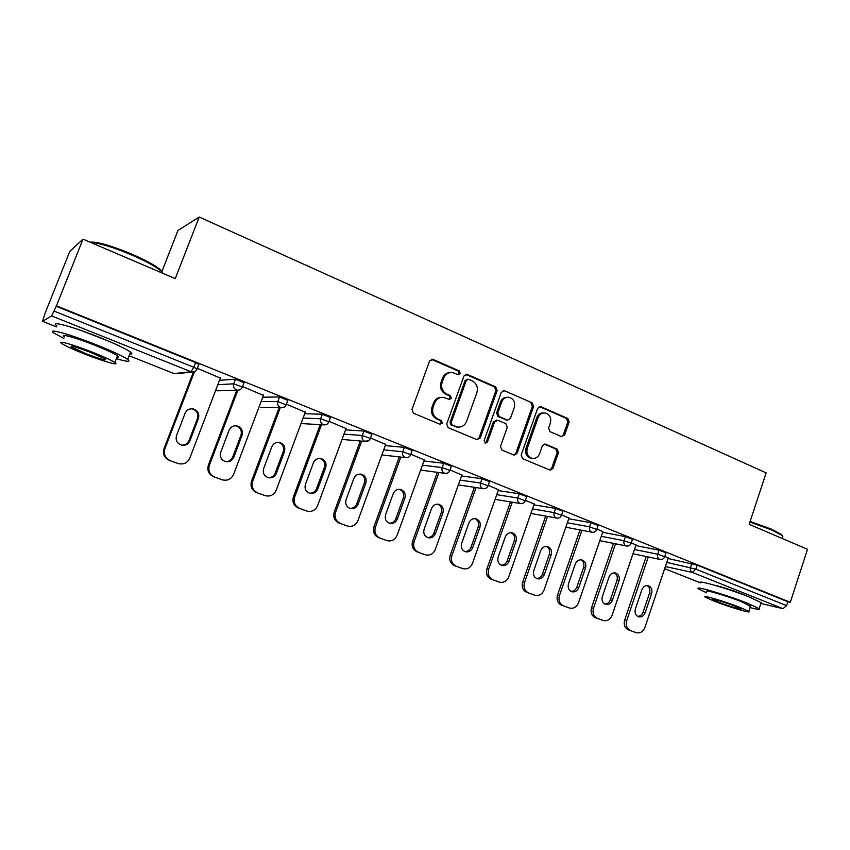 <?xml version="1.0" encoding="UTF-8"?>
<svg xmlns="http://www.w3.org/2000/svg" width="850" height="850" viewBox="0 0 850 850"><rect width="100%" height="100%" fill="white"/><g stroke="black" fill="none" stroke-linecap="round" stroke-linejoin="round"><path stroke-width="1.27" d="M460.275 373.501L459.234 370.887L433.054 359.412L429.59 360.995L411.974 409.466L413.514 413.228L440.002 424.267L442.404 423.109L441.352 420.516L437.952 419.092C433.341 416.564 431.726 412.59 433.128 407.171L434.584 403.144C436.401 398.958 439.439 397.035 443.689 397.396L449.384 399.5L451.361 398.246L450.319 395.643L446.941 394.198C442.34 391.638 440.746 387.653 442.138 382.256L443.583 378.25C445.336 374.17 448.279 372.279 452.413 372.544L458.362 374.733L460.275 373.501M458.086 374.68L459.117 373.554L458.086 370.951L431.301 359.316M440.034 424.277L441.277 423.066L440.226 420.474L436.836 419.05L437.952 419.092M449.076 399.426L450.224 398.257L449.172 395.654L445.804 394.209L446.941 394.198M747.819 596.456L742.826 594.299C731.935 590.102 722.585 587.095 714.786 585.278M109.193 341.381L81.175 330.491M561.468 436.592L564.634 434.998L569.16 422.036L567.8 418.476L540.876 406.683L537.668 408.266L521.156 455.09L522.569 458.681L550.205 470.156L552.978 468.392L558.471 452.636L557.101 449.098L545.094 444.04L542.364 445.804L539.612 453.645C538.114 457.172 535.638 458.745 532.174 458.373C527.754 456.822 526.118 453.507 527.244 448.439L538.082 417.637C539.516 414.258 541.886 412.696 545.201 412.962C549.769 414.428 551.501 417.764 550.375 422.971L548.59 428.071L549.971 431.641L561.468 436.592M173.846 373.511L129.104 355.736L173.974 373.564L191.101 371.758L51.616 315.924L42.521 321.321L45.167 313.066L69.796 251.377L83.002 239.148L175.249 278.641L199.197 217.037L766.148 472.876L749.148 524.322L807.5 549.291L790.298 602.31L56.44 305.809L53.964 311.036L193.758 367.253L195.564 362.546L55.909 306.149M83.002 239.148L56.44 305.809M497.144 390.543L495.699 386.867L467.33 374.436L463.951 376.019L446.696 423.98L448.184 427.678L476.871 439.631L480.229 437.984L497.144 390.543L495.922 390.564L494.477 386.899L465.662 374.34M504.592 390.766L532.217 402.879L533.619 406.491L517.076 453.39L514.25 455.164L501.925 450.075L500.491 446.452L507.28 427.284L505.856 423.661L497.919 420.283L494.615 421.897L487.486 441.936L485.488 443.179L484.139 440.534L501.288 392.349L504.592 390.766L532.217 402.879M199.197 217.037L177.937 230.499L161.808 271.819L159.928 270.098C154.403 265.795 145.021 260.769 131.793 255C112.922 247.116 99.195 242.919 90.621 242.409M51.616 315.924L53.964 311.036M790.298 602.31L787.854 601.758L786.601 605.636L782.999 608.706L760.856 603.468M193.29 372.374L192.599 372.087M220.607 378.197L197.349 368.348M668.068 558.514L697.191 565.133L695.852 569.149L786.601 605.636M787.854 601.758L697.191 565.133M195.564 362.546L198.836 364.48M635.768 545.583L659.058 550.184L666.007 552.829M602.661 532.334L625.451 536.616L632.506 539.314M568.714 518.755L590.973 522.707L598.134 525.459M533.906 504.847L555.602 508.428L562.881 511.233M498.196 490.588L519.297 493.765L526.692 496.644M461.539 475.968L482.024 478.72L489.536 481.663M423.916 460.987L443.721 463.261L451.382 466.278M385.263 445.612L404.377 447.376L412.176 450.468M345.557 429.866L363.928 431.046L371.875 434.223M304.725 413.716L322.331 414.258L330.448 417.52M262.724 397.194L279.544 396.982L287.831 400.339M219.502 380.301L235.503 379.206L243.982 382.67M263.404 395.399L242.516 386.516M305.288 412.218L286.397 404.164M346.035 428.549L329.046 421.324M385.688 444.454L370.494 437.994M424.288 459.946L410.816 454.219M461.879 475.033L450.054 469.997M498.493 489.738L488.229 485.35M534.183 504.061L525.406 500.299M568.969 518.043L561.616 514.866M602.894 531.664L596.902 529.061M635.981 544.956L631.284 542.895M668.259 557.94L664.806 556.378M450.394 372.534C446.654 372.661 444.008 374.584 442.457 378.293L443.583 378.25M445.804 394.209C441.214 391.659 439.62 387.685 441.012 382.298L442.457 378.293M441.862 397.322C437.92 397.311 435.115 399.245 433.468 403.144L434.584 403.144M436.836 419.05C432.225 416.532 430.621 412.569 432.013 407.161L433.468 403.144M477.041 439.694L479.039 437.909L495.922 390.564M468.669 379.312L466.31 380.428L451.191 422.471L452.232 425.064L457.417 427.029C461.709 427.465 464.78 425.553 466.618 421.303L476.871 392.679C478.252 387.345 476.68 383.403 472.186 380.853L468.669 379.312M467.638 379.206L465.141 380.471L466.31 380.428M457.842 427.093L451.095 425.011L450.043 422.429L465.141 380.471M513.867 455.058L515.822 453.284L532.344 406.481L530.942 402.879M496.772 420.102L493.404 421.855L486.285 441.851L487.486 441.936M485.084 443.052L486.285 441.851M514.303 407.469C515.451 402.156 513.655 398.756 508.906 397.279C505.548 397.035 503.136 398.597 501.691 401.997L497.792 412.951L499.237 416.596L507.684 420.144L510.436 418.381L514.303 407.469M507.354 397.258C504.124 397.163 501.829 398.735 500.469 401.997L501.691 401.997M507.067 420.134L498.015 416.564L496.581 412.93L500.469 401.997M543.745 412.919C540.504 412.728 538.188 414.29 536.807 417.605L538.082 417.637M532.089 458.362L530.91 458.256C526.49 456.705 524.854 453.401 525.98 448.343L536.807 417.605M549.759 470.007L551.671 468.254L557.164 452.529L555.794 449.002L544.191 444.072M561.563 436.634L563.306 434.934L567.821 421.993L566.472 418.444L539.357 406.576M169.373 460.392L178.001 463.452L169.373 460.392C164.337 457.938 162.552 454.006 164.029 448.598L193.407 372.066M178.627 463.664L177.108 463.25M191.42 408.765L192.238 408.892C196.892 410.497 198.645 413.684 197.487 418.455L189.04 440.544C187.606 443.721 185.141 445.241 181.645 445.134M164.029 448.598L164.879 448.757L194.406 371.843M164.879 448.757C163.402 454.176 165.187 458.118 170.234 460.583M178.001 463.452L178.744 463.686C183.876 464.631 187.584 462.751 189.847 458.054L220.501 377.666M185.056 413.334C186.681 409.891 189.391 408.414 193.173 408.914C197.848 410.529 199.601 413.727 198.433 418.508L189.964 440.672C188.243 444.274 185.406 445.751 181.454 445.092C177.002 443.381 175.355 440.215 176.524 435.593L185.056 413.334M213.562 476.701L222.116 479.74L213.562 476.701C208.675 474.311 206.943 470.454 208.388 465.12L236.831 390.161M222.264 479.825L221.096 479.485M235.524 425.786L235.949 425.861C240.423 427.444 242.091 430.578 240.964 435.243L232.719 457.056C231.285 460.243 228.841 461.752 225.388 461.603M208.388 465.12L209.366 465.332L237.862 390.214M209.366 465.332C207.921 470.677 209.663 474.555 214.561 476.946M222.116 479.74L222.785 479.953C227.8 480.888 231.413 479.028 233.633 474.364L263.564 394.984M229.032 430.323C230.648 426.891 233.304 425.425 237.012 425.935C241.506 427.529 243.174 430.663 242.038 435.349L233.782 457.236C232.082 460.817 229.309 462.272 225.452 461.614C221.149 459.946 219.566 456.832 220.713 452.296L229.032 430.323M256.53 492.564L264.988 495.571L256.53 492.564C251.781 490.237 250.102 486.444 251.504 481.174L279.076 407.703M264.775 495.55L263.851 495.274M278.301 442.329L278.428 442.361C282.742 443.923 284.346 446.994 283.241 451.562L275.198 473.11C273.774 476.287 271.363 477.785 267.973 477.615M251.504 481.174L252.62 481.429L280.256 407.724M252.62 481.429C251.207 486.71 252.886 490.524 257.656 492.862M264.988 495.571L265.604 495.773C270.502 496.687 274.029 494.838 276.207 490.216L305.426 411.825M271.788 446.834C273.381 443.424 275.984 441.968 279.618 442.489C283.942 444.061 285.547 447.132 284.442 451.722L276.367 473.333C274.709 476.882 271.989 478.337 268.217 477.689C264.074 476.043 262.554 472.993 263.659 468.531L271.788 446.834M298.318 508.002L306.691 510.967L298.318 508.002C293.696 505.718 292.071 501.989 293.441 496.793L320.216 424.639M306.691 510.967L305.437 510.627M319.834 458.416C323.935 459.988 325.444 462.995 324.371 467.436L316.508 488.718C315.106 491.874 312.747 493.361 309.432 493.191M293.441 496.793L294.663 497.091L321.513 424.703M294.663 497.091C293.293 502.308 294.918 506.047 299.561 508.332M307.264 511.158C312.024 512.061 315.478 510.223 317.624 505.644L346.163 428.209M313.374 462.899C314.936 459.499 317.496 458.054 321.045 458.575C325.221 460.126 326.761 463.144 325.678 467.649L317.794 488.994C316.158 492.522 313.501 493.956 309.825 493.319C305.809 491.704 304.342 488.707 305.437 484.33L313.374 462.899M338.969 523.005L347.267 525.948L338.969 523.005C334.475 520.784 332.892 517.108 334.241 511.987L360.283 441.012M347.267 525.948L345.897 525.566M360.198 474.077C364.044 475.692 365.436 478.624 364.384 482.885L356.703 503.912C355.342 507.036 353.037 508.513 349.796 508.353M334.241 511.987L335.58 512.327L361.686 441.139M335.58 512.327C334.231 517.469 335.814 521.156 340.319 523.388M347.788 526.129C352.442 527.011 355.81 525.183 357.914 520.646L385.804 444.146M353.834 478.518C355.364 475.139 357.882 473.716 361.356 474.236C365.383 475.756 366.871 478.731 365.808 483.14L358.105 504.231C356.501 507.726 353.897 509.161 350.306 508.523C346.418 506.94 345.004 503.997 346.078 499.683L353.834 478.518M378.537 537.614L386.75 540.536L378.537 537.614C374.159 535.447 372.629 531.834 373.947 526.766L399.309 456.896M386.75 540.536L385.284 540.111M399.457 489.313C403.081 490.949 404.377 493.818 403.336 497.93L395.834 518.702C394.496 521.783 392.254 523.26 389.109 523.122M373.947 526.766L375.381 527.149L400.817 457.066M375.381 527.149C374.064 532.238 375.604 535.861 379.993 538.039M387.239 540.696C391.776 541.556 395.069 539.75 397.131 535.245L424.384 459.669M393.199 493.723C394.719 490.365 397.173 488.952 400.573 489.473C404.473 490.971 405.907 493.892 404.866 498.228L397.332 519.063C395.76 522.527 393.221 523.951 389.704 523.324C385.942 521.773 384.582 518.872 385.624 514.633L393.199 493.723M89.973 242.133C96.953 241.485 110.957 245.512 131.994 254.214C144.893 259.845 154.041 264.764 159.439 268.961C161.755 270.852 162.711 272.234 162.308 273.094M162.849 273.328L161.84 271.841L161.489 272.744M116.365 358.668C127.383 361.898 131.155 362.132 127.681 359.369C122.825 356.086 112.412 351.241 96.454 344.824C69.732 334.124 45.645 327.579 54.018 333.115L63.846 338.438M129.752 354.057C132.324 354.301 132.579 353.632 130.528 352.07C125.715 348.702 115.334 343.783 99.397 337.333C72.728 326.57 48.599 320.163 56.918 325.837M64.462 336.887C58.491 332.913 75.809 337.631 94.924 345.281C106.42 349.892 113.942 353.398 117.491 355.778C118.989 356.883 118.809 357.329 116.96 357.127M84.851 354.11C103.402 361.441 120.615 366.308 114.856 362.504C111.286 360.177 103.743 356.713 92.236 352.123C73.079 344.516 55.781 339.713 61.806 343.581C65.662 346.035 73.344 349.541 84.851 354.11M90.876 352.495C76.298 346.981 69.774 345.153 71.315 347.002L86.126 353.77C100.459 359.189 106.919 360.995 105.506 359.189L90.876 352.495M750.104 521.454L771.524 529.189L781.66 534.576L782.595 535.914M782.436 537.497L782.85 536.212L782.149 535.5L771.768 529.986L749.891 522.081M750.019 607.569C757.339 609.492 760.389 609.854 759.167 608.653L747.702 603.298C727.005 594.979 693.048 585.076 698.551 588.848L706.552 592.779M760.888 603.372L761.133 602.618L749.711 597.199C729.034 588.816 695.056 579.062 700.517 582.941M706.945 591.611C703.046 588.912 727.462 596.041 742.284 602.002L750.412 606.379M713.671 600.971C728.089 606.709 752.356 613.966 748.765 611.405L740.446 607.591C725.602 601.662 701.207 594.437 705.139 597.061L713.671 600.971M735.558 606.379C726.049 602.586 710.334 597.922 712.831 599.611L718.303 602.108C727.643 605.827 743.293 610.502 740.945 608.844L735.558 606.379M417.063 551.841L425.191 554.731L417.063 551.841C412.803 549.716 411.304 546.157 412.601 541.163L437.325 472.324M425.191 554.731L423.629 554.264M437.665 504.146C441.076 505.803 442.287 508.608 441.277 512.582L433.936 533.109C432.639 536.148 430.451 537.604 427.391 537.497M412.601 541.163L414.141 541.588L438.929 472.536M414.141 541.588C412.845 546.603 414.343 550.173 418.614 552.298M425.638 554.88C430.068 555.73 433.298 553.924 435.306 549.472L461.964 474.789M431.545 508.534C433.033 505.197 435.434 503.795 438.759 504.305C442.531 505.782 443.913 508.651 442.892 512.911L435.529 533.503C433.989 536.934 431.502 538.347 428.071 537.731C424.426 536.212 423.109 533.364 424.129 529.189L431.545 508.534M454.58 565.696L462.634 568.554L454.58 565.696C450.426 563.624 448.981 560.118 450.245 555.178L474.364 487.316M462.634 568.554L460.976 568.055M474.863 518.596C478.093 520.253 479.209 523.005 478.231 526.841L471.049 547.134C469.784 550.131 467.67 551.576 464.695 551.491M450.245 555.178L451.881 555.645L476.064 487.571M451.881 555.645C450.617 560.596 452.062 564.113 456.227 566.185M463.059 568.692C467.383 569.521 470.528 567.736 472.504 563.316L498.578 489.515M468.881 522.952C470.348 519.637 472.706 518.245 475.957 518.755C479.612 520.2 480.93 523.026 479.942 527.223L472.738 547.57C471.219 550.97 468.786 552.372 465.439 551.767C461.901 550.279 460.636 547.474 461.635 543.373L468.881 522.952M491.141 579.19L499.12 582.027L491.141 579.19C487.092 577.171 485.69 573.718 486.922 568.831L510.478 501.904M499.12 582.027L497.367 581.496M511.094 532.674C514.144 534.342 515.196 537.03 514.239 540.749L507.216 560.798C505.994 563.752 503.933 565.197 501.043 565.133M486.922 568.831L488.644 569.33L512.253 502.201M488.644 569.33C487.411 574.228 488.814 577.692 492.873 579.721M499.502 582.154C503.731 582.962 506.802 581.188 508.746 576.821L534.257 503.859M505.251 536.998C506.696 533.715 509.012 532.334 512.189 532.833C515.727 534.257 517.013 537.03 516.035 541.163L508.991 561.266C507.503 564.644 505.123 566.036 501.851 565.441C498.419 563.986 497.186 561.223 498.164 557.175L505.251 536.998M526.766 592.344L534.671 595.159L526.766 592.344C522.824 590.367 521.454 586.968 522.665 582.144L545.679 516.099M534.671 595.159L532.844 594.596M546.401 546.401C549.291 548.059 550.279 550.694 549.344 554.306L542.47 574.122C541.28 577.023 539.283 578.457 536.477 578.436M522.665 582.144L524.471 582.675L547.538 516.428M524.471 582.675C523.26 587.509 524.631 590.92 528.583 592.907M535.033 595.276C539.155 596.073 542.162 594.299 544.064 589.974L569.032 517.852M540.706 550.694C542.13 547.432 544.393 546.051 547.506 546.561C550.938 547.952 552.171 550.683 551.214 554.753L544.329 574.632C542.863 577.968 540.536 579.36 537.338 578.776C534.002 577.341 532.812 574.632 533.779 570.637L540.706 550.694M561.51 605.179L569.341 607.952L561.51 605.179C557.664 603.234 556.336 599.888 557.515 595.128L580.008 529.922M569.341 607.952L567.428 607.357M580.816 559.778C583.567 561.425 584.481 564.007 583.578 567.524L576.852 587.116C575.694 589.964 573.75 591.398 571.041 591.398M557.515 595.128L559.406 595.68L581.942 530.294M559.406 595.68C558.216 600.461 559.544 603.819 563.401 605.763M569.67 608.069C573.697 608.844 576.64 607.081 578.499 602.799L602.947 531.494M575.28 564.039C576.672 560.809 578.882 559.438 581.931 559.938C585.268 561.308 586.457 563.996 585.523 567.991L578.776 587.648C577.341 590.963 575.067 592.344 571.944 591.77C568.703 590.367 567.545 587.69 568.491 583.759L575.28 564.039M595.383 617.684L603.139 620.436L595.383 617.684C591.632 615.782 590.336 612.489 591.504 607.782L613.498 543.394M601.715 619.99L601.162 619.82M614.369 572.826C616.983 574.472 617.854 577.001 616.972 580.412L610.374 599.792C609.248 602.586 607.378 604.01 604.743 604.042M591.504 607.782L593.459 608.366L615.506 543.798M593.459 608.366C592.291 613.084 593.587 616.399 597.348 618.301M603.139 620.436L603.457 620.543C607.389 621.297 610.268 619.554 612.096 615.304L636.034 544.797M608.993 577.054C610.353 573.856 612.531 572.496 615.506 572.985C618.747 574.324 619.905 576.969 618.981 580.922L612.372 600.355C610.969 603.638 608.738 604.998 605.689 604.446C602.533 603.064 601.418 600.44 602.342 596.562L608.993 577.054M628.437 629.882L636.119 632.612L628.437 629.882C624.771 628.033 623.518 624.771 624.654 620.117L646.17 556.537M647.105 585.554C649.591 587.191 650.409 589.666 649.549 592.992L643.089 612.149C642.005 614.901 640.178 616.314 637.628 616.378M624.654 620.117L626.684 620.744L648.253 556.973M626.684 620.744C625.536 625.409 626.801 628.671 630.466 630.53M636.119 632.612L636.416 632.719C640.252 633.452 643.067 631.72 644.863 627.513L668.312 557.781M641.878 589.762C643.216 586.574 645.352 585.225 648.263 585.714C651.408 587.031 652.534 589.634 651.631 593.523L645.161 612.744C643.779 615.995 641.591 617.355 638.616 616.813C635.545 615.453 634.461 612.871 635.364 609.046L641.878 589.762M458.086 370.951L459.234 370.887M440.226 420.474L441.352 420.516M449.172 395.654L450.319 395.643M42.553 321.311L56.504 326.868L42.521 321.321M192.079 372.034C194.48 372.194 196.169 371.152 197.147 368.879L193.758 367.253L191.101 371.758L192.079 372.034L177.278 373.575M782.999 608.706L692.346 572.411L665.369 566.546M700.442 582.866L664.657 568.65L700.411 582.845M666.761 562.392L695.852 569.149L692.346 572.411C690.54 571.434 689.913 569.766 690.487 567.418L691.826 563.412M198.942 364.204L197.041 369.155M217.823 384.699L233.75 383.828L235.503 379.206M244.077 382.415L242.324 387.037L233.75 383.828C233.006 386.569 233.888 388.588 236.396 389.895L237.288 390.15C239.679 390.331 241.357 389.3 242.324 387.037L242.229 387.281M237.288 390.15L217.653 390.83L215.794 390.022L219.47 390.766M261.088 401.551L277.833 401.551L279.544 396.982M260.674 407.405L280.394 407.501C277.961 406.236 277.111 404.249 277.833 401.551L286.131 404.897M303.121 418.041L320.663 418.763L322.331 414.258M343.974 434.138L362.291 435.498L363.928 431.046M383.722 449.841L402.783 451.775L404.377 447.376M422.408 465.163L442.17 467.606L443.721 463.261M460.062 480.112L480.494 483.013L482.024 478.72M496.751 494.679L517.809 498.004L519.297 493.765M532.493 508.895L554.147 512.614L555.602 508.428M567.332 522.761L589.549 526.841L590.973 522.707M601.301 536.297L624.049 540.717L625.451 536.616M634.44 549.504L657.688 554.232L659.058 550.184M330.533 417.297L328.865 421.802L320.663 418.763C319.951 421.43 320.779 423.374 323.149 424.618L323.892 424.841C326.251 425.064 327.909 424.044 328.865 421.802L328.78 422.025M342.029 439.429L365.383 441.458C367.731 441.703 369.378 440.693 370.324 438.462L362.291 435.498C361.601 438.132 362.408 440.045 364.703 441.256L368.507 440.821M371.96 434.01L370.249 438.664M412.25 450.266L410.656 454.665L402.783 451.775C402.103 454.368 402.889 456.259 405.121 457.438L405.748 457.629C408.074 457.874 409.711 456.886 410.656 454.665L410.582 454.856M420.623 470.092L445.017 473.354C447.334 473.62 448.959 472.642 449.894 470.433L442.17 467.606C441.511 470.167 442.266 472.026 444.433 473.174L446.462 473.376M451.446 466.087L449.831 470.613M458.362 484.893L483.236 488.654C485.541 488.931 487.156 487.974 488.081 485.775L480.494 483.013C479.846 485.541 480.59 487.369 482.704 488.495L484.277 488.739M489.6 481.483L488.017 485.945M495.104 499.343L520.455 503.561C522.739 503.848 524.344 502.902 525.268 500.714L517.809 498.004C517.183 500.501 517.894 502.308 519.956 503.402L521.231 503.646M526.756 496.474L525.204 500.884M530.899 513.442L556.697 518.075C558.981 518.372 560.575 517.438 561.478 515.27L554.147 512.614C553.531 515.079 554.221 516.853 556.229 517.926L557.292 518.16M562.934 511.084L561.425 515.419M598.188 525.311L596.764 529.454L589.549 526.841C588.944 529.284 589.624 531.027 591.579 532.079L592.004 532.217C594.278 532.514 595.871 531.601 596.764 529.454L596.721 529.592M632.549 539.176L631.157 543.267L624.049 540.717C623.464 543.118 624.112 544.839 626.014 545.859L626.429 545.997C628.692 546.306 630.264 545.403 631.157 543.267L631.114 543.405M666.049 552.702L664.689 556.739L657.688 554.232C657.103 556.612 657.741 558.301 659.6 559.311L659.982 559.428C662.235 559.757 663.808 558.854 664.689 556.739L664.647 556.867M441.012 382.298L442.138 382.256M432.013 407.161L433.128 407.171M431.949 359.497L433.054 359.412M479.039 437.909L480.229 437.984M466.161 374.489L467.33 374.436M494.477 386.899L495.699 386.867M450.043 422.429L451.191 422.471M451.095 425.011L452.232 425.064M454.633 426.498L455.781 426.541M532.344 406.481L533.619 406.491M515.822 453.284L517.076 453.39M493.404 421.855L494.615 421.897M496.581 412.93L497.792 412.951M498.015 416.564L499.237 416.596M505.92 419.953L507.152 419.996M525.98 448.343L527.244 448.439M544.276 444.104L545.572 444.189M555.794 449.002L557.101 449.098M557.164 452.529L558.471 452.636M551.671 468.254L552.978 468.392M539.591 406.672L540.876 406.683M566.472 418.444L567.8 418.476M567.821 421.993L569.16 422.036M563.306 434.934L564.634 434.998M197.487 418.455L198.433 418.508M189.04 440.544L189.964 440.672M240.964 435.243L242.038 435.349M232.719 457.056L233.782 457.236M283.241 451.562L284.442 451.722M275.198 473.11L276.367 473.333M324.371 467.436L325.678 467.649M316.508 488.718L317.794 488.994M364.384 482.885L365.808 483.14M356.703 503.912L358.105 504.231M403.336 497.93L404.866 498.228M395.834 518.702L397.332 519.063M441.277 512.582L442.892 512.911M433.936 533.109L435.529 533.503M478.231 526.841L479.942 527.223M471.049 547.134L472.738 547.57M514.239 540.749L516.035 541.163M507.216 560.798L508.991 561.266M549.344 554.306L551.214 554.753M542.47 574.122L544.329 574.632M583.578 567.524L585.523 567.991M576.852 587.116L578.776 587.648M616.972 580.412L618.981 580.922M610.374 599.792L612.372 600.355M649.549 592.992L651.631 593.523M643.089 612.149L645.161 612.744M281.201 407.745C283.581 407.947 285.249 406.916 286.216 404.664L287.927 400.106M301.059 423.566L323.892 424.841M381.862 454.941L405.748 457.629M565.792 527.212L592.004 532.217M599.813 540.653L626.429 545.997M632.984 553.764L659.982 559.428M431.354 359.295L432.353 359.21M465.811 374.297L466.671 374.255M456.269 426.976L457.417 427.029M506.451 420.112L507.684 420.144M503.243 390.607L503.976 390.596M530.91 458.256L532.174 458.373M539.686 406.513L540.313 406.513M192.238 408.892L193.173 408.914M177.852 463.484L178.744 463.686M235.949 425.861L237.012 425.935M221.765 479.697L222.785 479.953M278.428 442.361L279.618 442.489M264.467 495.476L265.604 495.773M319.919 458.426L321.045 458.575M360.464 474.098L361.356 474.236M399.872 489.345L400.573 489.473M159.439 268.961L159.928 270.098M127.681 359.369L130.528 352.07M117.491 355.778L114.856 362.504M71.644 346.184L71.315 347.002M781.66 534.576L782.149 535.5M759.167 608.653L761.133 602.618M750.571 605.869L748.765 611.405M782.128 538.433L782.85 536.212M438.196 504.199L438.759 504.305M601.481 619.926L603.457 620.543M634.366 632.071L636.416 632.719"/></g></svg>
